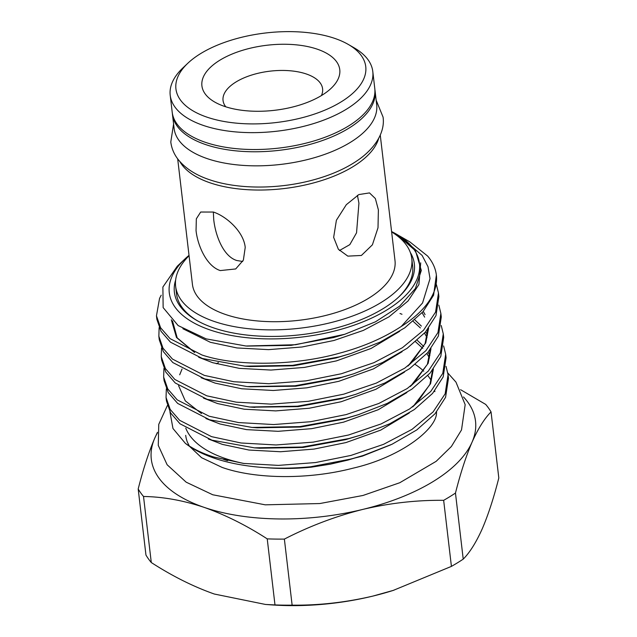 <?xml version="1.0" encoding="UTF-8"?>
<svg xmlns="http://www.w3.org/2000/svg" width="637" height="637" viewBox="0 0 637 637"><rect width="100%" height="100%" fill="white"/><g stroke="black" fill="none" stroke-linecap="round" stroke-linejoin="round"><path stroke-width="0.96" d="M374.875 89.506A101.984 48.117 173.3 0 1 375.034 90.629L376.69 104.699A101.984 48.117 173.3 0 1 318.978 156.312A101.984 48.117 173.3 0 1 207.144 158.597A101.984 48.117 173.3 0 1 174.116 128.491L172.46 114.429A101.984 48.117 173.3 0 1 172.356 113.298M375.034 90.629A101.984 48.117 173.3 0 1 317.33 142.242A101.984 48.117 173.3 0 1 205.496 144.527A101.984 48.117 173.3 0 1 172.46 114.429M213.339 212.025L213.737 219.677C215.441 235.443 223.229 256.281 236.693 260.485L242.697 261.481M398.539 297.184A118.88 56.096 -6.7 0 0 412.641 265.908L411.781 258.598A118.88 56.096 -6.7 0 0 391.636 231.932M189.062 255.732A118.88 56.096 -6.7 0 0 175.637 286.332A118.88 56.096 -6.7 0 0 214.143 321.43A118.88 56.096 -6.7 0 0 344.513 318.763A118.88 56.096 -6.7 0 0 411.781 258.598M317.29 49.184A69.401 32.75 -6.7 0 0 224.988 57.33A69.401 32.75 -6.7 0 0 214.661 102.016A69.401 32.75 -6.7 0 0 224.391 106.347A69.401 32.75 -6.7 0 0 331.113 88.336A69.401 32.75 -6.7 0 0 317.29 49.184M321.398 95.582A50.124 23.649 -6.7 0 0 322.601 88.798A50.124 23.649 -6.7 0 0 306.373 74.003A50.124 23.649 -6.7 0 0 251.408 75.126A50.124 23.649 -6.7 0 0 223.046 100.495A50.124 23.649 -6.7 0 0 225.785 106.809M378.386 209.852L378.004 227.791L372.398 244.823L361.402 255.461L347.834 256.13L338.358 249.242L333.653 237.37L336.4 220.227L346.313 204.692L358.846 194.572L369.492 192.907L375.352 198.545L378.386 209.852M177.683 158.86L192.43 284.365A101.984 48.117 -6.7 0 0 225.458 314.463A101.984 48.117 -6.7 0 0 337.292 312.186A101.984 48.117 -6.7 0 0 394.996 260.565L380.257 135.068M179.873 161.567A101.984 48.117 -6.7 0 0 209.987 182.795A101.984 48.117 -6.7 0 0 312.871 183.106A101.984 48.117 -6.7 0 0 378.744 138.205M213.427 212.049C226.509 216.373 243.7 231.709 245.221 247.419L243.374 260.127L235.706 268.949L220.298 270.574C206.953 266.425 197.701 246.153 196.045 230.57L196.339 218.802L200.687 212.033L213.427 212.049M187.851 63.222L182.938 67.872A101.984 48.117 -6.7 0 0 170.214 95.295L172.197 112.176A101.984 48.117 -6.7 0 0 205.225 142.274A101.984 48.117 -6.7 0 0 317.067 139.997A101.984 48.117 -6.7 0 0 374.771 88.376L372.788 71.495A101.984 48.117 -6.7 0 0 354.061 47.767L348.192 44.383A95.558 45.084 -6.7 0 0 334.791 38.411A95.558 45.084 -6.7 0 0 187.851 63.222A95.558 45.084 -6.7 0 0 206.882 117.12A95.558 45.084 -6.7 0 0 333.971 105.909A95.558 45.084 -6.7 0 0 348.192 44.383M170.214 95.295A101.984 48.117 -6.7 0 0 203.243 125.393A101.984 48.117 -6.7 0 0 315.076 123.116A101.984 48.117 -6.7 0 0 372.788 71.495M185.781 428.144A126.269 59.583 -6.7 0 0 224.933 458.393A126.269 59.583 -6.7 0 0 244.226 463.521M434.856 391.659A126.269 59.583 -6.7 0 0 434.745 390.823M431.233 380.663A126.269 59.583 -6.7 0 0 427.817 375.583M423.764 371.172A126.269 59.583 -6.7 0 0 415.205 364.452M189.555 446.37L201.571 457.692L222.138 467.423C255.31 479.183 308.404 479.788 352.818 468.227C402.743 456.729 436.974 428.024 436.496 412.768A126.269 59.583 -6.7 0 0 436.584 411.924M169.936 411.773L172.961 428.486L185.359 443.344C193.154 448.974 202.677 453.552 213.936 457.063L243.422 463.41L278.425 465.392L315.546 462.55L350.939 455.423L383.514 444.355L411.988 429.386L433.12 411.908L445.159 393.801L448.066 374.691L446.035 366.363M185.359 443.344A141.374 66.71 -6.7 0 0 214.064 458.114A141.374 66.71 -6.7 0 0 263.208 467.494A141.374 66.71 -6.7 0 0 310.681 466.762L311.262 467.184A128.523 60.642 173.3 0 1 268.105 467.845L263.208 467.494M448.066 374.691L448.48 378.219L445.574 397.321L434.983 413.819L416.773 429.935L392.081 444.22L363.186 455.503L351.353 458.951L310.681 466.762M161.193 295.218L159.561 298.387L156.455 315.801L160.596 327.752L170.039 338.629L201.945 354.976C235.913 366.57 294.39 365.869 338.948 353.336C362.66 347.069 383.434 338.112 401.27 326.455L422.554 302.973L430.031 278.616L428.008 266.72L422.124 255.437L399.558 235.953L409.83 241.877L427.642 256.074A141.374 66.71 173.3 0 1 436.369 275.104A141.374 66.71 173.3 0 1 401.27 326.455M436.369 275.104L433.582 295.234L422.992 311.724L404.782 327.84L380.09 342.125L351.194 353.416L339.362 356.855L292.566 365.351L244.823 366.171L202.359 358.496L170.453 342.157L161.01 331.272L156.869 319.32L156.455 315.801M159.131 327.609L158.852 336.217L162.992 348.168L172.436 359.053L204.342 375.392L233.827 381.738L268.83 383.713L305.951 380.878L341.344 373.752L373.919 362.676L402.393 347.714L423.525 330.237L435.565 312.122L438.471 293.02L436.441 284.691M438.471 293.02L438.885 296.539L435.979 315.649L425.389 332.148L407.178 348.264L382.487 362.549L353.591 373.831L341.758 377.279L294.963 385.775L247.22 386.587L204.756 378.919L172.85 362.572L163.406 351.696L159.266 339.744L158.852 336.217M161.527 348.033L161.257 356.632L165.397 368.584L174.841 379.469L206.738 395.808L236.223 402.162L271.235 404.137L308.348 401.294L343.741 394.168L376.324 383.1L404.79 368.13L425.922 350.653L437.961 332.546L440.868 313.436L438.837 305.107M440.868 313.436L441.282 316.963L438.375 336.065L427.785 352.564L409.575 368.68L384.891 382.964L355.995 394.247L344.155 397.695L297.36 406.191L249.624 407.003L207.152 399.335L175.255 382.996L165.811 372.112L161.671 360.16L161.257 356.632M163.932 368.449L163.653 377.056L167.794 389.008L177.237 399.885L209.143 416.232L238.62 422.578L273.631 424.553L310.752 421.71L346.146 414.591L378.72 403.516L407.186 388.554L428.319 371.068L440.366 352.962L443.272 333.852L441.234 325.523M443.272 333.852L443.686 337.379L440.78 356.489L430.19 372.979L411.98 389.096L387.288 403.38L358.392 414.671L346.56 418.111L299.756 426.607L252.021 427.427L209.557 419.751L177.651 403.412L168.208 392.527L164.067 380.576L163.653 377.056M166.329 388.865L166.05 397.472L170.19 409.424L179.634 420.309L211.54 436.648L241.025 442.994L276.028 444.968L313.149 442.134L348.543 435.007L381.117 423.931L409.591 408.97L430.723 391.492L442.763 373.378L445.669 354.276L443.639 345.947M399.996 313.515L401.987 314.264M445.669 354.276L446.083 357.795L443.177 376.905L432.587 393.403L414.376 409.519L389.685 423.804L360.789 435.087L348.957 438.535L302.153 447.031L254.418 447.843L211.954 440.167L180.048 423.828L170.605 412.951L166.464 400.999L166.05 397.472M189.022 255.349A125.951 59.432 -6.7 0 0 184.993 258.917A125.951 59.432 -6.7 0 0 210.075 329.966A125.951 59.432 -6.7 0 0 377.582 315.18A125.951 59.432 -6.7 0 0 396.333 234.09A125.951 59.432 -6.7 0 0 391.588 231.557M396.333 234.09L415.483 250.771L421.312 270.438L415.38 288.553L399.686 306.134L375.504 321.789L344.76 334.274L295.592 344.728L245.962 346.01L206.157 338.876L178.129 325.563L163.144 307.599L162.889 287.016L177.293 266.194L184.993 258.917M410.316 252.475A120.807 57.004 173.3 0 1 399.288 296.484A120.807 57.004 173.3 0 1 383.267 308.555A120.807 57.004 173.3 0 1 196.57 320.3A120.807 57.004 173.3 0 1 175.645 280.049M175.637 286.332L176.497 293.649A118.88 56.096 -6.7 0 0 197.462 320.801M339.441 250.532L349.817 244.64L356.545 232.823L358.934 203.179L357.429 195.344M185.701 435.35A126.269 59.583 -6.7 0 0 187.334 442.038L189.356 446.067M390.959 444.745L362.429 456.116L330.213 464.19L311.262 467.184M227.608 460.678A128.523 60.642 173.3 0 1 223.428 459.317M455.463 493.062C460.503 473.156 466.029 456.196 472.049 442.189C478.132 428.613 484.462 418.517 491.047 411.908L498.811 477.965C493.771 497.879 488.245 514.839 482.225 528.845C476.142 542.421 469.811 552.51 463.226 559.127L455.463 493.062A183.591 86.624 173.3 0 1 443.655 500.332L451.418 566.389L393.26 590.395L372.987 596.065C345.851 602.427 318.906 605.461 292.128 605.15L284.373 539.093C309.638 526.114 335.787 516.217 362.803 509.409C389.932 503.047 416.885 500.021 443.655 500.332M491.047 411.908A183.591 86.624 173.3 0 0 485.713 404.423L460.575 389.685M157.45 432.324L154.775 438.113C148.747 452.159 143.214 469.119 138.189 488.993L145.953 555.05A183.591 86.624 -6.7 0 0 151.287 562.535L143.524 496.478C163.112 496.796 183.329 500.427 204.166 507.378C225.315 514.863 246.336 525.358 267.229 538.87L274.985 604.927L265.51 604.457L214.343 594.034C193.457 586.677 172.436 576.174 151.287 562.535M284.373 539.093A183.591 86.624 173.3 0 1 267.229 538.87M463.489 396.955A163.223 77.013 173.3 0 1 472.049 442.189A163.223 77.013 173.3 0 1 362.803 509.409A163.223 77.013 173.3 0 1 204.166 507.378A163.223 77.013 173.3 0 1 154.775 438.113A163.223 77.013 173.3 0 1 157.403 432.913M143.524 496.478A183.591 86.624 173.3 0 1 138.189 488.993M274.985 604.927A183.591 86.624 -6.7 0 0 292.128 605.15M394.032 590.157A163.223 77.013 173.3 0 1 392.75 590.563A163.223 77.013 173.3 0 1 372.987 596.065A163.223 77.013 173.3 0 1 271.091 604.855L265.51 604.449M451.418 566.389A183.591 86.624 -6.7 0 0 463.226 559.127M420.699 262.842L418.915 284.548L408.062 300.967L389.008 316.828L363.329 330.42L333.947 340.484L302.018 346.99L268.543 349.641L236.964 347.945L210.369 342.3L182.875 328.716M399.694 331.288L371.092 348.447L336.344 360.908L304.414 367.414L270.94 370.057L239.361 368.369L212.766 362.716L198.704 357.293M402.09 351.704L373.489 368.871L338.741 381.324L306.819 387.829L273.337 390.481L241.757 388.785L215.171 383.132L201.101 377.709M404.487 372.119L375.886 389.287L341.137 401.74L309.216 408.245L275.733 410.897L244.162 409.201L217.567 403.555L203.506 398.125M406.892 392.543L378.282 409.702L343.542 422.156L311.612 428.669L278.13 431.313L246.559 429.625L219.964 423.971L205.902 418.541M409.288 412.959L380.687 430.126L345.939 442.58L314.009 449.085L280.535 451.737L248.956 450.041L222.361 444.387L208.299 438.965M216.301 363.767L218.427 362.612M344.76 334.274L333.605 337.562L291.029 345.373L246.973 346.082M351.194 353.416L336.002 357.978L293.434 365.789L250.07 366.554L244.823 366.171M194.293 352.309L176.481 337.483L171.313 319.742M353.591 373.831L338.398 378.402L295.831 386.205L249.927 386.77M423.271 311.405L425.086 314.646M428.582 328.238L425.771 342.881L408.206 365.829M355.995 394.247L340.795 398.818L298.227 406.629L252.324 407.186M414.854 319.878L421.368 326.104M425.667 331.829L427.483 335.062M430.978 348.662L428.168 363.297L410.602 386.245M358.392 414.671L343.192 419.234L300.624 427.045L257.26 427.809L252.021 427.427M201.491 413.564L185.271 400.832L178.567 385.608M179.69 374.803L182.039 369.062M417.251 340.293L423.764 346.52M428.064 352.245L429.879 355.486M433.383 369.078L430.564 383.713L413.007 406.661M360.789 435.087L345.596 439.657L303.029 447.461L259.665 448.225L254.418 447.843M363.186 455.503L347.993 460.073L330.213 464.19M376.156 100.208L383.06 117.073C384.883 129.128 378.704 144.488 360.908 158.056C348.041 167.603 331.869 174.976 312.385 180.16C277.867 189.428 237.29 189.412 209.342 179.658C195.806 175.119 185.447 168.447 178.28 159.648C174.1 154.345 171.608 148.461 170.788 142.003L173.59 124.008M167.372 405.538L158.756 424.353L158.279 445.406L167.125 464.747L186.171 482.177L212.766 494.774L265.271 504.83L319.79 503.548L362.979 495.467L399.781 482.727L436.17 461.323L451.402 446.473L461.514 429.935L465.169 404.654L455.981 382.136L447.819 372.979M194.699 352.46L177.19 337.873L172.492 320.897M247.22 386.587L249.919 386.77M422.108 312.719L424.632 317.122M427.769 329.289L425.094 343.622L411.821 362.389L407.823 366.092M413.158 321.351L420.396 327.936M424.505 333.143L427.029 337.538M430.174 349.705L427.427 364.197L413.962 383.052L410.228 386.508M415.555 341.766L422.793 348.351M426.901 353.559L429.426 357.954M432.571 370.121L429.959 384.294L416.893 402.958L412.625 406.932M249.624 407.003L254.864 407.393M392.75 590.563L393.26 590.403"/></g></svg>

